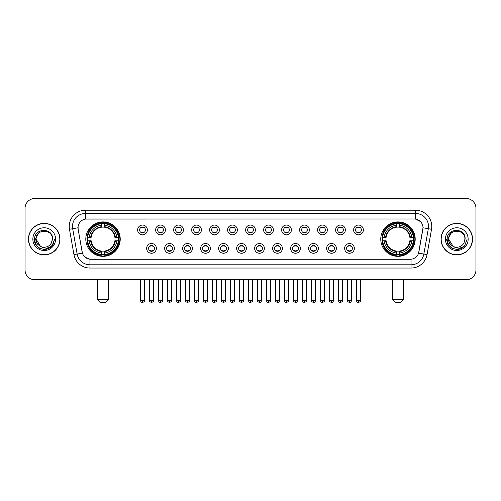 <?xml version="1.0" encoding="UTF-8"?>
<svg xmlns="http://www.w3.org/2000/svg" width="501" height="501" viewBox="0 0 501 501"><rect width="100%" height="100%" fill="white"/><g stroke="black" fill="none" stroke-linecap="round" stroke-linejoin="round"><path stroke-width="0.75" d="M380.766 239.127A17.216 17.216 0 0 0 397.982 256.349A17.216 17.216 0 0 0 415.204 239.127A17.216 17.216 0 0 0 397.982 221.912A17.216 17.216 0 0 0 380.766 239.127M85.796 239.127A17.216 17.216 0 0 0 103.018 256.349A17.216 17.216 0 0 0 120.234 239.127A17.216 17.216 0 0 0 103.018 221.912A17.216 17.216 0 0 0 85.796 239.127M156.387 248.39A4.872 4.872 0 0 1 151.515 253.262A4.872 4.872 0 0 1 146.643 248.39A4.872 4.872 0 0 1 151.515 243.517A4.872 4.872 0 0 1 156.387 248.39M148.59 248.39A2.925 2.925 0 0 0 151.515 251.314A2.925 2.925 0 0 0 154.44 248.39A2.925 2.925 0 0 0 151.515 245.465A2.925 2.925 0 0 0 148.59 248.39M174.386 248.39A4.872 4.872 0 0 1 169.513 253.262A4.872 4.872 0 0 1 164.641 248.39A4.872 4.872 0 0 1 169.513 243.517A4.872 4.872 0 0 1 174.386 248.39M166.589 248.39A2.925 2.925 0 0 0 169.513 251.314A2.925 2.925 0 0 0 172.438 248.39A2.925 2.925 0 0 0 169.513 245.465A2.925 2.925 0 0 0 166.589 248.39M192.384 248.39A4.872 4.872 0 0 1 187.512 253.262A4.872 4.872 0 0 1 182.64 248.39A4.872 4.872 0 0 1 187.512 243.517A4.872 4.872 0 0 1 192.384 248.39M184.587 248.39A2.925 2.925 0 0 0 187.512 251.314A2.925 2.925 0 0 0 190.436 248.39A2.925 2.925 0 0 0 187.512 245.465A2.925 2.925 0 0 0 184.587 248.39M210.382 248.39A4.872 4.872 0 0 1 205.51 253.262A4.872 4.872 0 0 1 200.632 248.39A4.872 4.872 0 0 1 205.51 243.517A4.872 4.872 0 0 1 210.382 248.39M202.586 248.39A2.925 2.925 0 0 0 205.51 251.314A2.925 2.925 0 0 0 208.429 248.39A2.925 2.925 0 0 0 205.51 245.465A2.925 2.925 0 0 0 202.586 248.39M228.375 248.39A4.872 4.872 0 0 1 223.502 253.262A4.872 4.872 0 0 1 218.63 248.39A4.872 4.872 0 0 1 223.502 243.517A4.872 4.872 0 0 1 228.375 248.39M220.578 248.39A2.925 2.925 0 0 0 223.502 251.314A2.925 2.925 0 0 0 226.427 248.39A2.925 2.925 0 0 0 223.502 245.465A2.925 2.925 0 0 0 220.578 248.39M246.373 248.39A4.872 4.872 0 0 1 241.501 253.262A4.872 4.872 0 0 1 236.629 248.39A4.872 4.872 0 0 1 241.501 243.517A4.872 4.872 0 0 1 246.373 248.39M238.576 248.39A2.925 2.925 0 0 0 241.501 251.314A2.925 2.925 0 0 0 244.425 248.39A2.925 2.925 0 0 0 241.501 245.465A2.925 2.925 0 0 0 238.576 248.39M264.371 248.39A4.872 4.872 0 0 1 259.499 253.262A4.872 4.872 0 0 1 254.627 248.39A4.872 4.872 0 0 1 259.499 243.517A4.872 4.872 0 0 1 264.371 248.39M256.575 248.39A2.925 2.925 0 0 0 259.499 251.314A2.925 2.925 0 0 0 262.424 248.39A2.925 2.925 0 0 0 259.499 245.465A2.925 2.925 0 0 0 256.575 248.39M282.37 248.39A4.872 4.872 0 0 1 277.498 253.262A4.872 4.872 0 0 1 272.625 248.39A4.872 4.872 0 0 1 277.498 243.517A4.872 4.872 0 0 1 282.37 248.39M274.573 248.39A2.925 2.925 0 0 0 277.498 251.314A2.925 2.925 0 0 0 280.422 248.39A2.925 2.925 0 0 0 277.498 245.465A2.925 2.925 0 0 0 274.573 248.39M300.368 248.39A4.872 4.872 0 0 1 295.49 253.262A4.872 4.872 0 0 1 290.618 248.39A4.872 4.872 0 0 1 295.49 243.517A4.872 4.872 0 0 1 300.368 248.39M292.571 248.39A2.925 2.925 0 0 0 295.49 251.314A2.925 2.925 0 0 0 298.414 248.39A2.925 2.925 0 0 0 295.49 245.465A2.925 2.925 0 0 0 292.571 248.39M318.36 248.39A4.872 4.872 0 0 1 313.488 253.262A4.872 4.872 0 0 1 308.616 248.39A4.872 4.872 0 0 1 313.488 243.517A4.872 4.872 0 0 1 318.36 248.39M310.564 248.39A2.925 2.925 0 0 0 313.488 251.314A2.925 2.925 0 0 0 316.413 248.39A2.925 2.925 0 0 0 313.488 245.465A2.925 2.925 0 0 0 310.564 248.39M336.359 248.39A4.872 4.872 0 0 1 331.487 253.262A4.872 4.872 0 0 1 326.614 248.39A4.872 4.872 0 0 1 331.487 243.517A4.872 4.872 0 0 1 336.359 248.39M328.562 248.39A2.925 2.925 0 0 0 331.487 251.314A2.925 2.925 0 0 0 334.411 248.39A2.925 2.925 0 0 0 331.487 245.465A2.925 2.925 0 0 0 328.562 248.39M354.357 248.39A4.872 4.872 0 0 1 349.485 253.262A4.872 4.872 0 0 1 344.613 248.39A4.872 4.872 0 0 1 349.485 243.517A4.872 4.872 0 0 1 354.357 248.39M346.56 248.39A2.925 2.925 0 0 0 349.485 251.314A2.925 2.925 0 0 0 352.41 248.39A2.925 2.925 0 0 0 349.485 245.465A2.925 2.925 0 0 0 346.56 248.39M147.388 229.934A4.872 4.872 0 0 1 142.516 234.812A4.872 4.872 0 0 1 137.643 229.934A4.872 4.872 0 0 1 142.516 225.062A4.872 4.872 0 0 1 147.388 229.934M139.591 229.934A2.925 2.925 0 0 0 142.516 232.859A2.925 2.925 0 0 0 145.44 229.934A2.925 2.925 0 0 0 142.516 227.016A2.925 2.925 0 0 0 139.591 229.934M165.386 229.934A4.872 4.872 0 0 1 160.514 234.812A4.872 4.872 0 0 1 155.642 229.934A4.872 4.872 0 0 1 160.514 225.062A4.872 4.872 0 0 1 165.386 229.934M157.59 229.934A2.925 2.925 0 0 0 160.514 232.859A2.925 2.925 0 0 0 163.439 229.934A2.925 2.925 0 0 0 160.514 227.016A2.925 2.925 0 0 0 157.59 229.934M183.385 229.934A4.872 4.872 0 0 1 178.513 234.812A4.872 4.872 0 0 1 173.64 229.934A4.872 4.872 0 0 1 178.513 225.062A4.872 4.872 0 0 1 183.385 229.934M175.588 229.934A2.925 2.925 0 0 0 178.513 232.859A2.925 2.925 0 0 0 181.437 229.934A2.925 2.925 0 0 0 178.513 227.016A2.925 2.925 0 0 0 175.588 229.934M201.383 229.934A4.872 4.872 0 0 1 196.511 234.812A4.872 4.872 0 0 1 191.639 229.934A4.872 4.872 0 0 1 196.511 225.062A4.872 4.872 0 0 1 201.383 229.934M193.586 229.934A2.925 2.925 0 0 0 196.511 232.859A2.925 2.925 0 0 0 199.436 229.934A2.925 2.925 0 0 0 196.511 227.016A2.925 2.925 0 0 0 193.586 229.934M219.382 229.934A4.872 4.872 0 0 1 214.503 234.812A4.872 4.872 0 0 1 209.631 229.934A4.872 4.872 0 0 1 214.503 225.062A4.872 4.872 0 0 1 219.382 229.934M211.585 229.934A2.925 2.925 0 0 0 214.503 232.859A2.925 2.925 0 0 0 217.428 229.934A2.925 2.925 0 0 0 214.503 227.016A2.925 2.925 0 0 0 211.585 229.934M237.374 229.934A4.872 4.872 0 0 1 232.502 234.812A4.872 4.872 0 0 1 227.629 229.934A4.872 4.872 0 0 1 232.502 225.062A4.872 4.872 0 0 1 237.374 229.934M229.577 229.934A2.925 2.925 0 0 0 232.502 232.859A2.925 2.925 0 0 0 235.426 229.934A2.925 2.925 0 0 0 232.502 227.016A2.925 2.925 0 0 0 229.577 229.934M255.372 229.934A4.872 4.872 0 0 1 250.5 234.812A4.872 4.872 0 0 1 245.628 229.934A4.872 4.872 0 0 1 250.5 225.062A4.872 4.872 0 0 1 255.372 229.934M247.575 229.934A2.925 2.925 0 0 0 250.5 232.859A2.925 2.925 0 0 0 253.425 229.934A2.925 2.925 0 0 0 250.5 227.016A2.925 2.925 0 0 0 247.575 229.934M273.371 229.934A4.872 4.872 0 0 1 268.498 234.812A4.872 4.872 0 0 1 263.626 229.934A4.872 4.872 0 0 1 268.498 225.062A4.872 4.872 0 0 1 273.371 229.934M265.574 229.934A2.925 2.925 0 0 0 268.498 232.859A2.925 2.925 0 0 0 271.423 229.934A2.925 2.925 0 0 0 268.498 227.016A2.925 2.925 0 0 0 265.574 229.934M291.369 229.934A4.872 4.872 0 0 1 286.497 234.812A4.872 4.872 0 0 1 281.618 229.934A4.872 4.872 0 0 1 286.497 225.062A4.872 4.872 0 0 1 291.369 229.934M283.572 229.934A2.925 2.925 0 0 0 286.497 232.859A2.925 2.925 0 0 0 289.415 229.934A2.925 2.925 0 0 0 286.497 227.016A2.925 2.925 0 0 0 283.572 229.934M309.361 229.934A4.872 4.872 0 0 1 304.489 234.812A4.872 4.872 0 0 1 299.617 229.934A4.872 4.872 0 0 1 304.489 225.062A4.872 4.872 0 0 1 309.361 229.934M301.564 229.934A2.925 2.925 0 0 0 304.489 232.859A2.925 2.925 0 0 0 307.414 229.934A2.925 2.925 0 0 0 304.489 227.016A2.925 2.925 0 0 0 301.564 229.934M327.36 229.934A4.872 4.872 0 0 1 322.487 234.812A4.872 4.872 0 0 1 317.615 229.934A4.872 4.872 0 0 1 322.487 225.062A4.872 4.872 0 0 1 327.36 229.934M319.563 229.934A2.925 2.925 0 0 0 322.487 232.859A2.925 2.925 0 0 0 325.412 229.934A2.925 2.925 0 0 0 322.487 227.016A2.925 2.925 0 0 0 319.563 229.934M345.358 229.934A4.872 4.872 0 0 1 340.486 234.812A4.872 4.872 0 0 1 335.614 229.934A4.872 4.872 0 0 1 340.486 225.062A4.872 4.872 0 0 1 345.358 229.934M337.561 229.934A2.925 2.925 0 0 0 340.486 232.859A2.925 2.925 0 0 0 343.41 229.934A2.925 2.925 0 0 0 340.486 227.016A2.925 2.925 0 0 0 337.561 229.934M363.357 229.934A4.872 4.872 0 0 1 358.484 234.812A4.872 4.872 0 0 1 353.612 229.934A4.872 4.872 0 0 1 358.484 225.062A4.872 4.872 0 0 1 363.357 229.934M355.56 229.934A2.925 2.925 0 0 0 358.484 232.859A2.925 2.925 0 0 0 361.409 229.934A2.925 2.925 0 0 0 358.484 227.016A2.925 2.925 0 0 0 355.56 229.934M73.948 254.621L69.476 229.283A16.245 16.245 0 0 1 85.471 210.22L415.529 210.22A16.245 16.245 0 0 1 431.524 229.283L427.052 254.621A16.245 16.245 0 0 1 411.058 268.041L89.942 268.041A16.245 16.245 0 0 1 73.948 254.621L77.141 254.057L72.676 228.719A12.995 12.995 0 0 1 85.471 213.464L415.529 213.464A12.995 12.995 0 0 1 428.324 228.719L423.859 254.057A12.995 12.995 0 0 1 411.058 264.791L89.942 264.791A12.995 12.995 0 0 1 77.141 254.057L82.414 253.124L78.137 229.283A8.774 8.774 0 0 1 86.773 218.987L414.227 218.987A8.774 8.774 0 0 1 422.863 229.283L418.855 252.022A8.774 8.774 0 0 1 410.219 259.274L90.781 259.274A8.774 8.774 0 0 1 82.145 252.022L78.137 229.283L78.1 226.458M87.343 240.756A15.756 15.756 0 0 1 87.343 237.505M382.313 240.756A15.756 15.756 0 0 1 382.313 237.505M28.463 239.127A15.756 15.756 0 0 0 44.22 254.884A15.756 15.756 0 0 0 59.97 239.127A15.756 15.756 0 0 0 44.22 223.377A15.756 15.756 0 0 0 28.463 239.127M441.03 239.127A15.756 15.756 0 0 0 456.78 254.884A15.756 15.756 0 0 0 472.537 239.127A15.756 15.756 0 0 0 456.78 223.377A15.756 15.756 0 0 0 441.03 239.127M85.471 210.22L85.471 219.087L414.227 218.987L415.529 219.087L420.427 221.555M410.219 259.274L90.781 259.274M89.942 268.041L89.942 259.23L85.258 257.314M431.524 229.283L423.001 227.78L418.585 253.124L427.052 254.621M475.95 208.266A9.744 9.744 0 0 0 466.206 198.521L34.794 198.521A9.744 9.744 0 0 0 25.05 208.266L25.05 269.989A9.744 9.744 0 0 0 34.794 279.74L466.206 279.74A9.744 9.744 0 0 0 475.95 269.989L475.95 208.266L475.95 269.989M25.05 208.266L25.05 269.989M466.206 198.521L34.794 198.521M34.794 279.74L466.206 279.74M59.807 239.127A15.594 15.594 0 0 0 44.22 223.54A15.594 15.594 0 0 0 28.626 239.127A15.594 15.594 0 0 0 44.22 254.721A15.594 15.594 0 0 0 59.807 239.127M49.806 247.845L44.22 249.485L39.04 248.095L35.252 244.306L33.861 239.127L35.252 244.306L39.04 248.095L44.22 249.485L49.392 248.095L53.181 244.306L54.571 239.127L52.01 245.947L50.563 247.312M41.17 246.799L37.143 243.837L35.471 239.127L39.717 231.124M40.462 246.329L36.097 239.127C35.596 228.65 52.837 228.65 52.336 239.127L51.446 242.828L52.536 239.127C53.338 227.404 34.237 227.692 34.594 239.127C35.239 246.041 39.047 249.435 46.017 249.329C48.854 248.778 51.102 247.331 52.762 244.976C49.017 248.577 44.952 249.047 40.568 246.386A8.122 8.122 0 0 0 51.446 242.828L52.336 239.127C52.837 228.65 35.596 228.65 36.097 239.127C35.596 228.65 52.837 228.65 52.336 239.127C52.837 228.65 35.596 228.65 36.097 239.127L40.462 246.329L36.097 239.127C36.241 242.403 37.732 244.82 40.568 246.386M32.847 239.127A11.373 11.373 0 0 0 44.22 250.5A11.373 11.373 0 0 0 55.586 239.127A11.373 11.373 0 0 0 44.22 227.761A11.373 11.373 0 0 0 32.847 239.127M52.762 244.976L49.856 247.813M49.787 247.857L46.061 249.316M54.571 239.127L53.181 244.306L49.392 248.095L44.22 249.485L39.04 248.095L35.252 244.306L33.861 239.127L35.252 244.306L39.04 248.095L44.22 249.485L49.392 248.095L53.181 244.306L54.571 239.127M472.374 239.127A15.594 15.594 0 0 0 456.78 223.54A15.594 15.594 0 0 0 441.193 239.127A15.594 15.594 0 0 0 456.78 254.721A15.594 15.594 0 0 0 472.374 239.127M467.139 239.127L464.577 245.947L463.131 247.312M453.737 246.799L449.71 243.837L448.038 239.127L452.284 231.124M464.903 239.127L464.014 242.828L465.103 239.127C465.905 227.404 446.804 227.692 447.161 239.127C447.806 246.041 451.614 249.435 458.584 249.329C461.421 248.778 463.669 247.331 465.329 244.976C461.584 248.577 457.519 249.047 453.136 246.386L448.664 239.127C448.163 228.65 465.404 228.65 464.903 239.127L464.014 242.828A8.122 8.122 0 0 1 453.136 246.386L448.664 239.127C448.163 228.65 465.404 228.65 464.903 239.127C465.404 228.65 448.163 228.65 448.664 239.127C448.163 228.65 465.404 228.65 464.903 239.127M453.136 246.386L448.664 239.127C448.808 242.403 450.299 244.82 453.136 246.386M445.414 239.127A11.373 11.373 0 0 0 456.78 250.5A11.373 11.373 0 0 0 468.153 239.127A11.373 11.373 0 0 0 456.78 227.761A11.373 11.373 0 0 0 445.414 239.127M465.329 244.976L462.429 247.813M462.36 247.857L458.634 249.316L462.373 247.845L458.628 249.316L462.373 247.845L456.78 249.485L451.608 248.095L447.819 244.306L446.429 239.127M105.291 302.479L100.739 302.479L97.495 299.229L108.535 299.229L105.291 302.479M104.64 254.508L104.64 255.159A16.113 16.113 0 0 0 119.044 240.756L118.393 240.756A15.462 15.462 0 0 1 104.64 254.508L104.64 253.005A13.972 13.972 0 0 0 116.89 240.756L114.923 240.756A12.018 12.018 0 0 0 104.64 227.222L104.64 223.753A15.462 15.462 0 0 1 118.393 237.505L119.044 237.505A16.113 16.113 0 0 0 104.64 223.102L104.64 223.753M87.637 240.756L86.986 240.756A16.113 16.113 0 0 0 101.39 255.159L101.39 254.508A15.462 15.462 0 0 1 87.637 240.756L89.14 240.756A13.972 13.972 0 0 0 101.39 253.005L101.39 251.039A12.018 12.018 0 0 0 114.923 240.756L115.405 240.756A12.494 12.494 0 0 1 104.64 251.521L104.64 253.005M101.39 223.753L101.39 223.102A16.113 16.113 0 0 0 86.986 237.505L87.637 237.505A15.462 15.462 0 0 1 101.39 223.753L101.39 225.256A13.972 13.972 0 0 0 89.14 237.505L91.107 237.505A12.018 12.018 0 0 0 101.39 251.039L101.39 251.521A12.494 12.494 0 0 1 90.625 240.756L89.14 240.756M87.669 240.756A15.431 15.431 0 0 1 87.669 237.505M104.64 223.784A15.431 15.431 0 0 0 101.39 223.784M118.361 237.505A15.431 15.431 0 0 1 118.361 240.756M118.393 237.505L116.89 237.505A13.972 13.972 0 0 0 104.64 225.256M116.89 240.756L118.393 240.756M101.39 253.005L101.39 254.508M114.923 237.505L116.89 237.505M104.64 251.057L104.64 251.521M101.39 251.039A12.018 12.018 0 0 1 91.107 240.756L90.625 240.756M104.64 254.477A15.431 15.431 0 0 1 101.39 254.477M89.14 237.505L87.637 237.505M101.39 227.197L101.39 225.256M104.64 227.222A12.018 12.018 0 0 0 91.107 237.505L90.625 237.505A12.494 12.494 0 0 1 101.39 226.74M104.64 227.203L104.64 226.74A12.494 12.494 0 0 1 115.405 237.505M89.497 230.36L88.577 230.36A16.89 16.89 0 0 1 119.908 239.127A16.89 16.89 0 0 1 88.577 247.901L89.497 247.901M400.261 302.479L395.709 302.479L392.465 299.229L403.505 299.229L400.261 302.479M399.61 254.508L399.61 255.159A16.113 16.113 0 0 0 414.014 240.756L413.363 240.756A15.462 15.462 0 0 1 399.61 254.508L399.61 253.005A13.972 13.972 0 0 0 411.86 240.756L409.893 240.756A12.018 12.018 0 0 0 399.61 227.222L399.61 223.753A15.462 15.462 0 0 1 413.363 237.505L414.014 237.505A16.113 16.113 0 0 0 399.61 223.102L399.61 223.753M382.607 240.756L381.956 240.756A16.113 16.113 0 0 0 396.36 255.159L396.36 254.508A15.462 15.462 0 0 1 382.607 240.756L384.11 240.756A13.972 13.972 0 0 0 396.36 253.005L396.36 251.039A12.018 12.018 0 0 0 409.893 240.756L410.375 240.756A12.494 12.494 0 0 1 399.61 251.521L399.61 253.005M396.36 223.753L396.36 223.102A16.113 16.113 0 0 0 381.956 237.505L382.607 237.505A15.462 15.462 0 0 1 396.36 223.753L396.36 225.256A13.972 13.972 0 0 0 384.11 237.505L386.077 237.505A12.018 12.018 0 0 0 396.36 251.039L396.36 251.521A12.494 12.494 0 0 1 385.595 240.756L384.11 240.756M382.639 240.756A15.431 15.431 0 0 1 382.639 237.505M399.61 223.784A15.431 15.431 0 0 0 396.36 223.784M413.331 237.505A15.431 15.431 0 0 1 413.331 240.756M413.363 237.505L411.86 237.505A13.972 13.972 0 0 0 399.61 225.256M411.86 240.756L413.363 240.756M396.36 253.005L396.36 254.508M409.893 237.505L411.86 237.505M399.61 251.057L399.61 251.521M396.36 251.039A12.018 12.018 0 0 1 386.077 240.756L385.595 240.756M399.61 254.477A15.431 15.431 0 0 1 396.36 254.477M384.11 237.505L382.607 237.505M396.36 227.197L396.36 225.256M399.61 227.222A12.018 12.018 0 0 0 386.077 237.505L385.595 237.505A12.494 12.494 0 0 1 396.36 226.74M399.61 227.203L399.61 226.74A12.494 12.494 0 0 1 410.375 237.505M384.467 230.36L383.547 230.36A16.89 16.89 0 0 1 414.878 239.127A16.89 16.89 0 0 1 383.547 247.901L384.467 247.901M141.545 232.696L141.545 232.232A2.492 2.492 0 0 0 143.493 232.232L143.493 232.696M143.493 227.178L143.493 227.642A2.492 2.492 0 0 0 141.545 227.642L141.545 227.178M159.543 232.696L159.543 232.232A2.492 2.492 0 0 0 161.491 232.232L161.491 232.696M161.491 227.178L161.491 227.642A2.492 2.492 0 0 0 159.543 227.642L159.543 227.178M177.536 232.696L177.536 232.232A2.492 2.492 0 0 0 179.49 232.232L179.49 232.696M179.49 227.178L179.49 227.642A2.492 2.492 0 0 0 177.536 227.642L177.536 227.178M195.534 232.696L195.534 232.232A2.492 2.492 0 0 0 197.482 232.232L197.482 232.696M197.482 227.178L197.482 227.642A2.492 2.492 0 0 0 195.534 227.642L195.534 227.178M213.532 232.696L213.532 232.232A2.492 2.492 0 0 0 215.48 232.232L215.48 232.696M215.48 227.178L215.48 227.642A2.492 2.492 0 0 0 213.532 227.642L213.532 227.178M231.531 232.696L231.531 232.232A2.492 2.492 0 0 0 233.479 232.232L233.479 232.696M233.479 227.178L233.479 227.642A2.492 2.492 0 0 0 231.531 227.642L231.531 227.178M249.523 232.696L249.523 232.232A2.492 2.492 0 0 0 251.477 232.232L251.477 232.696M251.477 227.178L251.477 227.642A2.492 2.492 0 0 0 249.523 227.642L249.523 227.178M267.521 232.696L267.521 232.232A2.492 2.492 0 0 0 269.469 232.232L269.469 232.696M269.469 227.178L269.469 227.642A2.492 2.492 0 0 0 267.521 227.642L267.521 227.178M285.52 232.696L285.52 232.232A2.492 2.492 0 0 0 287.468 232.232L287.468 232.696M287.468 227.178L287.468 227.642A2.492 2.492 0 0 0 285.52 227.642L285.52 227.178M303.518 232.696L303.518 232.232A2.492 2.492 0 0 0 305.466 232.232L305.466 232.696M305.466 227.178L305.466 227.642A2.492 2.492 0 0 0 303.518 227.642L303.518 227.178M321.51 232.696L321.51 232.232A2.492 2.492 0 0 0 323.464 232.232L323.464 232.696M323.464 227.178L323.464 227.642A2.492 2.492 0 0 0 321.51 227.642L321.51 227.178M339.509 232.696L339.509 232.232A2.492 2.492 0 0 0 341.457 232.232L341.457 232.696M341.457 227.178L341.457 227.642A2.492 2.492 0 0 0 339.509 227.642L339.509 227.178M357.507 232.696L357.507 232.232A2.492 2.492 0 0 0 359.455 232.232L359.455 232.696M359.455 227.178L359.455 227.642A2.492 2.492 0 0 0 357.507 227.642L357.507 227.178M150.544 251.145L150.544 250.682A2.492 2.492 0 0 0 152.492 250.682L152.492 251.145M152.492 245.634L152.492 246.097A2.492 2.492 0 0 0 150.544 246.097L150.544 245.634M168.536 251.145L168.536 250.682A2.492 2.492 0 0 0 170.49 250.682L170.49 251.145M170.49 245.634L170.49 246.097A2.492 2.492 0 0 0 168.536 246.097L168.536 245.634M186.535 251.145L186.535 250.682A2.492 2.492 0 0 0 188.482 250.682L188.482 251.145M188.482 245.634L188.482 246.097A2.492 2.492 0 0 0 186.535 246.097L186.535 245.634M204.533 251.145L204.533 250.682A2.492 2.492 0 0 0 206.481 250.682L206.481 251.145M206.481 245.634L206.481 246.097A2.492 2.492 0 0 0 204.533 246.097L204.533 245.634M222.532 251.145L222.532 250.682A2.492 2.492 0 0 0 224.479 250.682L224.479 251.145M224.479 245.634L224.479 246.097A2.492 2.492 0 0 0 222.532 246.097L222.532 245.634M240.524 251.145L240.524 250.682A2.492 2.492 0 0 0 242.478 250.682L242.478 251.145M242.478 245.634L242.478 246.097A2.492 2.492 0 0 0 240.524 246.097L240.524 245.634M258.522 251.145L258.522 250.682A2.492 2.492 0 0 0 260.476 250.682L260.476 251.145M260.476 245.634L260.476 246.097A2.492 2.492 0 0 0 258.522 246.097L258.522 245.634M276.521 251.145L276.521 250.682A2.492 2.492 0 0 0 278.468 250.682L278.468 251.145M278.468 245.634L278.468 246.097A2.492 2.492 0 0 0 276.521 246.097L276.521 245.634M294.519 251.145L294.519 250.682A2.492 2.492 0 0 0 296.467 250.682L296.467 251.145M296.467 245.634L296.467 246.097A2.492 2.492 0 0 0 294.519 246.097L294.519 245.634M312.518 251.145L312.518 250.682A2.492 2.492 0 0 0 314.465 250.682L314.465 251.145M314.465 245.634L314.465 246.097A2.492 2.492 0 0 0 312.518 246.097L312.518 245.634M330.51 251.145L330.51 250.682A2.492 2.492 0 0 0 332.464 250.682L332.464 251.145M332.464 245.634L332.464 246.097A2.492 2.492 0 0 0 330.51 246.097L330.51 245.634M348.508 251.145L348.508 250.682A2.492 2.492 0 0 0 350.456 250.682L350.456 251.145M350.456 245.634L350.456 246.097A2.492 2.492 0 0 0 348.508 246.097L348.508 245.634M415.529 210.22L415.529 219.087M69.476 229.283L72.676 228.719A12.995 12.995 0 0 1 72.476 226.458M72.676 228.719L77.999 227.78M411.058 259.23L411.058 268.041M104.64 251.039A12.018 12.018 0 0 0 114.923 240.756M101.39 254.621A15.575 15.575 0 0 0 104.64 254.621M118.505 240.756A15.575 15.575 0 0 0 118.505 237.505M104.64 223.64A15.575 15.575 0 0 0 101.39 223.64M399.61 251.039A12.018 12.018 0 0 0 409.893 240.756M396.36 254.621A15.575 15.575 0 0 0 399.61 254.621M413.475 240.756A15.575 15.575 0 0 0 413.475 237.505M399.61 223.64A15.575 15.575 0 0 0 396.36 223.64M142.516 300.368L140.405 300.368C140.775 301.871 141.476 302.573 142.516 302.479L142.516 300.368L144.632 300.368L144.632 279.74M160.514 300.368L158.404 300.368C158.773 301.871 159.475 302.573 160.514 302.479L160.514 300.368L162.625 300.368L162.625 279.74M178.513 300.368L176.402 300.368C176.772 301.871 177.473 302.573 178.513 302.479L178.513 300.368L180.623 300.368L180.623 279.74M196.511 300.368L194.394 300.368C194.764 301.871 195.471 302.573 196.511 302.479L196.511 300.368L198.621 300.368L198.621 279.74M214.503 300.368L212.393 300.368C212.762 301.871 213.47 302.573 214.503 302.479L214.503 300.368L216.62 300.368L216.62 279.74M232.502 300.368L230.391 300.368C230.761 301.871 231.462 302.573 232.502 302.479L232.502 300.368L234.612 300.368L234.612 279.74M250.5 300.368L248.39 300.368C248.759 301.871 249.46 302.573 250.5 302.479L250.5 300.368L252.61 300.368L252.61 279.74M268.498 300.368L266.388 300.368C266.751 301.871 267.459 302.573 268.498 302.479L268.498 300.368L270.609 300.368L270.609 279.74M286.497 300.368L284.38 300.368C284.75 301.871 285.457 302.573 286.497 302.479L286.497 300.368L288.607 300.368L288.607 279.74M304.489 300.368L302.379 300.368C302.748 301.871 303.449 302.573 304.489 302.479L304.489 300.368L306.606 300.368L306.606 279.74M322.487 300.368L320.377 300.368C320.746 301.871 321.448 302.573 322.487 302.479L322.487 300.368L324.598 300.368L324.598 279.74M340.486 300.368L338.375 300.368C338.745 301.871 339.446 302.573 340.486 302.479L340.486 300.368L342.596 300.368L342.596 279.74M358.484 300.368L356.368 300.368C356.737 301.871 357.445 302.573 358.484 302.479L358.484 300.368L360.595 300.368L360.595 279.74M151.515 300.368L149.404 300.368C148.979 301.038 149.68 301.746 151.515 302.479L151.515 300.368L153.625 300.368L153.625 279.74M169.513 300.368L167.403 300.368C166.971 301.038 167.678 301.746 169.513 302.479L169.513 300.368L171.624 300.368L171.624 279.74M187.512 300.368L185.401 300.368C184.969 301.038 185.677 301.746 187.512 302.479L187.512 300.368L189.622 300.368L189.622 279.74M205.51 300.368L203.393 300.368C202.968 301.038 203.669 301.746 205.51 302.479L205.51 300.368L207.621 300.368L207.621 279.74M223.502 300.368L221.392 300.368C220.966 301.038 221.667 301.746 223.502 302.479L223.502 300.368L225.619 300.368L225.619 279.74M241.501 300.368L239.39 300.368C238.964 301.038 239.666 301.746 241.501 302.479L241.501 300.368L243.611 300.368L243.611 279.74M259.499 300.368L257.389 300.368C256.957 301.038 257.664 301.746 259.499 302.479L259.499 300.368L261.61 300.368L261.61 279.74M277.498 300.368L275.381 300.368C274.955 301.038 275.656 301.746 277.498 302.479L277.498 300.368L279.608 300.368L279.608 279.74M295.49 300.368L293.379 300.368C292.953 301.038 293.655 301.746 295.49 302.479L295.49 300.368L297.607 300.368L297.607 279.74M313.488 300.368L311.378 300.368C310.952 301.038 311.653 301.746 313.488 302.479L313.488 300.368L315.599 300.368L315.599 279.74M331.487 300.368L329.376 300.368C328.944 301.038 329.652 301.746 331.487 302.479L331.487 300.368L333.597 300.368L333.597 279.74M349.485 300.368L347.375 300.368C346.942 301.038 347.65 301.746 349.485 302.479L349.485 300.368L351.596 300.368L351.596 279.74M108.535 279.74L108.535 299.229M97.495 279.74L97.495 299.229M403.505 279.74L403.505 299.229M392.465 279.74L392.465 299.229M140.405 300.368L140.405 279.74M144.632 300.368C145.058 301.038 144.357 301.746 142.516 302.479M158.404 300.368L158.404 279.74M162.625 300.368C163.057 301.038 162.349 301.746 160.514 302.479M176.402 300.368L176.402 279.74M180.623 300.368C181.049 301.038 180.347 301.746 178.513 302.479M194.394 300.368L194.394 279.74M198.621 300.368C199.047 301.038 198.346 301.746 196.511 302.479M212.393 300.368L212.393 279.74M216.62 300.368C217.046 301.038 216.344 301.746 214.503 302.479M230.391 300.368L230.391 279.74M234.612 300.368C235.044 301.038 234.336 301.746 232.502 302.479M248.39 300.368L248.39 279.74M252.61 300.368C253.043 301.038 252.335 301.746 250.5 302.479M266.388 300.368L266.388 279.74M270.609 300.368C271.035 301.038 270.333 301.746 268.498 302.479M284.38 300.368L284.38 279.74M288.607 300.368C289.033 301.038 288.332 301.746 286.497 302.479M302.379 300.368L302.379 279.74M306.606 300.368C307.032 301.038 306.33 301.746 304.489 302.479M320.377 300.368L320.377 279.74M324.598 300.368C325.03 301.038 324.322 301.746 322.487 302.479M338.375 300.368L338.375 279.74M342.596 300.368C343.022 301.038 342.321 301.746 340.486 302.479M356.368 300.368L356.368 279.74M360.595 300.368C361.021 301.038 360.319 301.746 358.484 302.479M149.404 300.368L149.404 279.74M153.625 300.368C154.058 301.038 153.35 301.746 151.515 302.479M167.403 300.368L167.403 279.74M171.624 300.368C172.056 301.038 171.348 301.746 169.513 302.479M185.401 300.368L185.401 279.74M189.622 300.368C190.048 301.038 189.347 301.746 187.512 302.479M203.393 300.368L203.393 279.74M207.621 300.368C208.047 301.038 207.345 301.746 205.51 302.479M221.392 300.368L221.392 279.74M225.619 300.368C226.045 301.038 225.344 301.746 223.502 302.479M239.39 300.368L239.39 279.74M243.611 300.368C244.043 301.038 243.336 301.746 241.501 302.479M257.389 300.368L257.389 279.74M261.61 300.368C261.24 301.871 260.539 302.573 259.499 302.479M275.381 300.368L275.381 279.74M279.608 300.368C279.239 301.871 278.537 302.573 277.498 302.479M293.379 300.368L293.379 279.74M297.607 300.368C297.237 301.871 296.529 302.573 295.49 302.479M311.378 300.368L311.378 279.74M315.599 300.368C315.235 301.871 314.528 302.573 313.488 302.479M329.376 300.368L329.376 279.74M333.597 300.368C333.228 301.871 332.526 302.573 331.487 302.479M347.375 300.368L347.375 279.74M351.596 300.368C351.226 301.871 350.525 302.573 349.485 302.479"/></g></svg>

